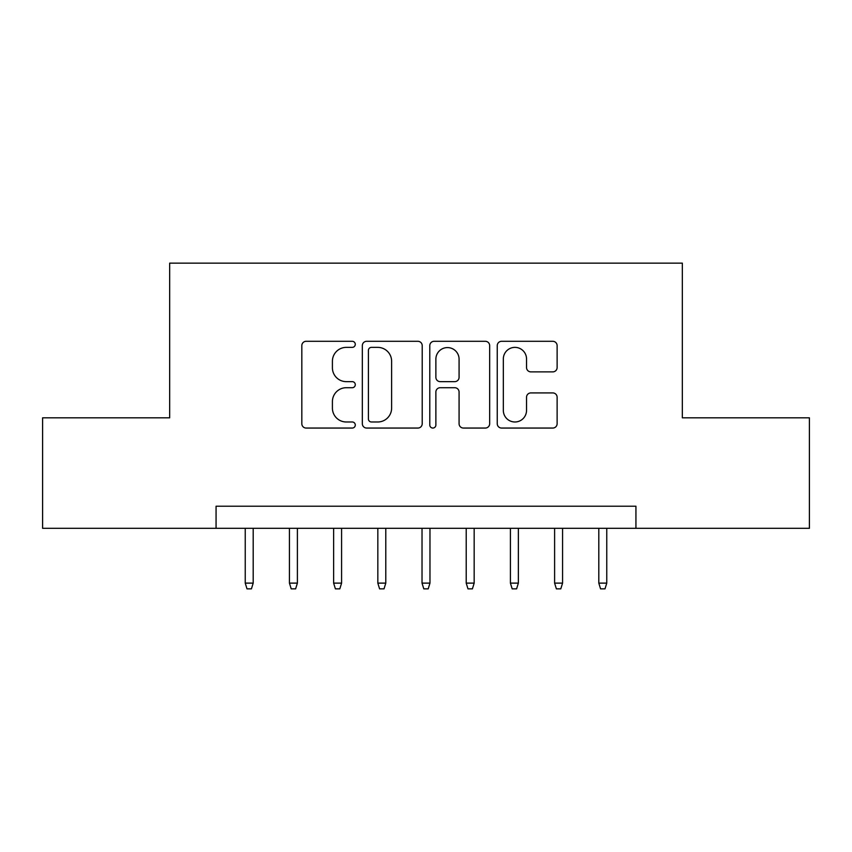 <?xml version="1.0" encoding="UTF-8"?>
<svg xmlns="http://www.w3.org/2000/svg" width="852" height="852" viewBox="0 0 852 852"><rect width="100%" height="100%" fill="white"/><g stroke="black" fill="none" stroke-linecap="round" stroke-linejoin="round"><path stroke-width="1.28" d="M355.284 344.336A3.035 3.035 0 0 0 352.249 341.301L306.156 341.301A4.335 4.335 0 0 0 301.821 345.635L301.821 423.721A4.335 4.335 0 0 0 306.156 428.055L352.249 428.055A3.035 3.035 0 0 0 355.284 425.02A3.035 3.035 0 0 0 352.249 421.985L346.285 421.985A13.877 13.877 0 0 1 332.408 408.108L332.408 401.59A13.877 13.877 0 0 1 346.285 387.713L352.249 387.713A3.035 3.035 0 0 0 355.284 384.678A3.035 3.035 0 0 0 352.249 381.643L346.285 381.643A13.877 13.877 0 0 1 332.408 367.755L332.408 361.248A13.877 13.877 0 0 1 346.285 347.371L352.249 347.371A3.035 3.035 0 0 0 355.284 344.336M552.778 371.877A4.335 4.335 0 0 0 557.123 367.542L557.123 345.635A4.335 4.335 0 0 0 552.778 341.301L501.594 341.301A4.335 4.335 0 0 0 497.248 345.635L497.248 423.721A4.335 4.335 0 0 0 501.594 428.055L552.778 428.055A4.335 4.335 0 0 0 557.123 423.721L557.123 397.256A4.335 4.335 0 0 0 552.778 392.921L530.871 392.921A4.335 4.335 0 0 0 526.536 397.256L526.536 410.376A11.608 11.608 0 0 1 514.928 421.985A11.608 11.608 0 0 1 503.33 410.376L503.33 358.969A11.608 11.608 0 0 1 514.928 347.371A11.608 11.608 0 0 1 526.536 358.969L526.536 367.542A4.335 4.335 0 0 0 530.871 371.877L552.778 371.877M216.067 528.315L42.6 528.315L42.6 417.821L169.665 417.821L169.665 263.14L682.335 263.14L682.335 417.821L809.4 417.821L809.4 528.315L635.933 528.315L635.933 506.216L216.067 506.216L216.067 528.315L635.933 528.315M422.209 345.635A4.335 4.335 0 0 0 417.863 341.301L366.68 341.301A4.335 4.335 0 0 0 362.334 345.635L362.334 423.721A4.335 4.335 0 0 0 366.68 428.055L417.863 428.055A4.335 4.335 0 0 0 422.209 423.721L422.209 345.635M434.137 341.301L485.32 341.301A4.335 4.335 0 0 1 489.666 345.635L489.666 423.721A4.335 4.335 0 0 1 485.32 428.055L463.413 428.055A4.335 4.335 0 0 1 459.079 423.721L459.079 392.048A4.335 4.335 0 0 0 454.744 387.713L440.207 387.713A4.335 4.335 0 0 0 435.873 392.048L435.873 425.02A3.035 3.035 0 0 1 432.837 428.055A3.035 3.035 0 0 1 429.791 425.02L429.791 345.635A4.335 4.335 0 0 1 434.137 341.301M371.451 347.371A3.035 3.035 0 0 0 368.415 350.406L368.415 418.95A3.035 3.035 0 0 0 371.451 421.985L377.734 421.985A13.877 13.877 0 0 0 391.622 408.108L391.622 361.248A13.877 13.877 0 0 0 377.734 347.371L371.451 347.371M459.079 359.193A11.608 11.608 0 0 0 447.47 347.584A11.608 11.608 0 0 0 435.873 359.193L435.873 377.298A4.335 4.335 0 0 0 440.207 381.643L454.744 381.643A4.335 4.335 0 0 0 459.079 377.298L459.079 359.193M253.193 583.119L251.425 588.86L247.005 588.86L245.238 583.119L253.193 583.119L253.193 528.315M245.238 583.119L245.238 528.315M297.391 583.119L295.623 588.86L291.203 588.86L289.435 583.119L297.391 583.119L297.391 528.315M289.435 583.119L289.435 528.315M341.588 583.119L339.82 588.86L335.4 588.86L333.633 583.119L341.588 583.119L341.588 528.315M333.633 583.119L333.633 528.315M385.786 583.119L384.018 588.86L379.598 588.86L377.83 583.119L385.786 583.119L385.786 528.315M377.83 583.119L377.83 528.315M429.972 583.119L428.205 588.86L423.795 588.86L422.028 583.119L429.972 583.119L429.972 528.315M422.028 583.119L422.028 528.315M474.17 583.119L472.402 588.86L467.982 588.86L466.214 583.119L474.17 583.119L474.17 528.315M466.214 583.119L466.214 528.315M518.367 583.119L516.6 588.86L512.18 588.86L510.412 583.119L518.367 583.119L518.367 528.315M510.412 583.119L510.412 528.315M562.565 583.119L560.797 588.86L556.377 588.86L554.609 583.119L562.565 583.119L562.565 528.315M554.609 583.119L554.609 528.315M606.762 583.119L604.995 588.86L600.575 588.86L598.807 583.119L606.762 583.119L606.762 528.315M598.807 583.119L598.807 528.315"/></g></svg>

